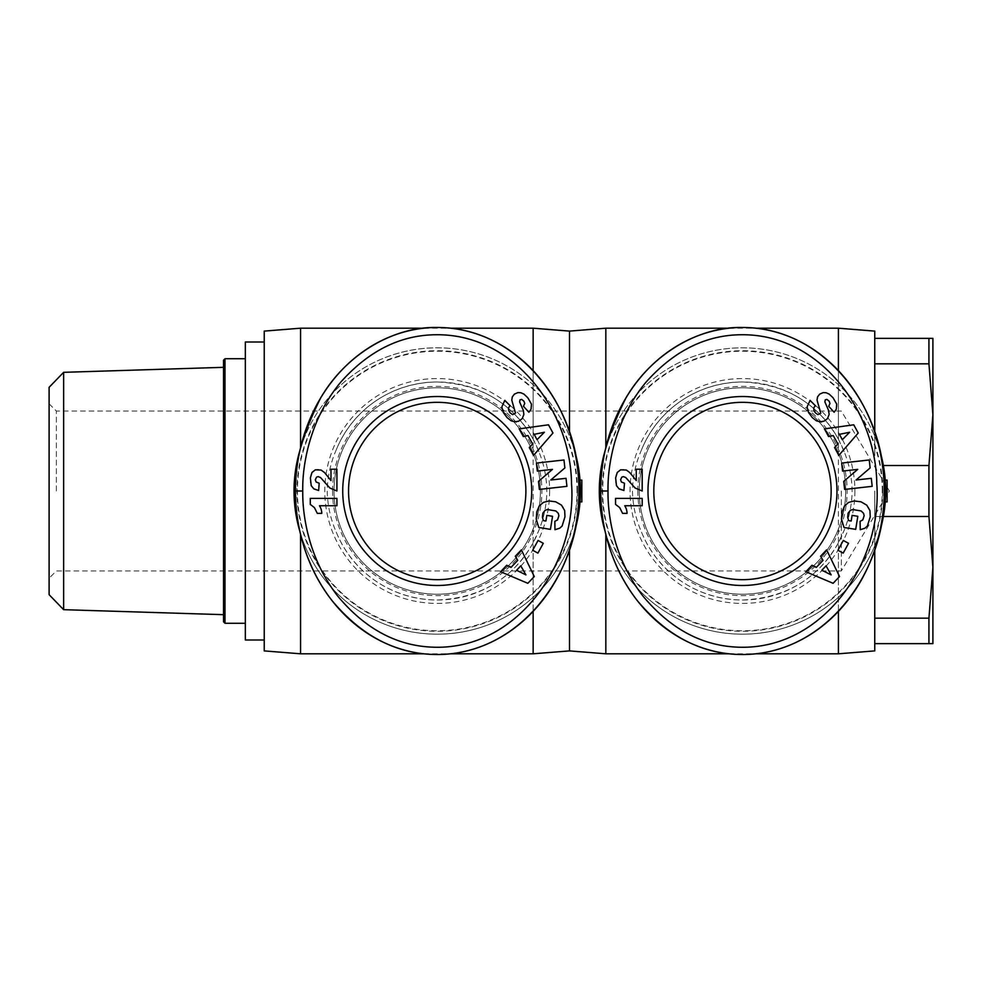 <?xml version="1.0" encoding="UTF-8"?>
<svg xmlns="http://www.w3.org/2000/svg" width="982" height="982" viewBox="0 0 982 982"><rect width="100%" height="100%" fill="white"/><g stroke="black" fill="none" stroke-linecap="round" stroke-linejoin="round"><path stroke-width="0.74" stroke-dasharray="4.91 3.68" d="M838.419 542.788C817.822 578.938 785.846 598.026 742.478 600.027C697.355 599.634 657.965 572.874 641.528 532.17C635.845 519.257 632.813 505.534 632.457 491C632.813 476.479 635.833 462.755 641.528 449.83A109.027 109.027 0 0 1 844.164 451.683C849.246 464.191 851.897 477.289 852.118 491C851.897 504.699 849.246 517.796 844.164 530.317L838.419 542.788L838.419 611.369M838.419 653.803L838.419 328.197M874.753 650.894L874.753 549.711M883.37 516.471L874.753 516.471L874.753 643.627L932.9 643.627L932.9 338.373L928.935 338.373L928.935 363.843L932.9 414.686L928.935 465.529L928.935 516.471L932.9 567.314L928.935 618.157L928.935 643.627M569.499 650.894L569.499 549.711M605.833 653.803L605.833 534.392M605.256 531.888A143.176 143.176 0 0 0 879.725 531.79M885.654 491A143.176 143.176 0 0 1 885.236 501.9A143.176 143.176 0 0 0 885.654 491A143.176 143.176 0 0 1 742.478 634.176A143.176 143.176 0 0 1 599.29 491A143.176 143.176 0 0 1 742.478 347.824A143.176 143.176 0 0 1 885.654 491A143.176 143.176 0 0 0 885.236 480.1A143.176 143.176 0 0 1 742.478 634.176A143.176 143.176 0 0 1 599.29 491M641.528 532.17A109.027 109.027 0 0 0 844.164 530.317M831.153 491A88.675 88.675 0 0 1 742.478 579.675A88.675 88.675 0 0 1 653.803 491A88.675 88.675 0 0 1 742.478 402.325A88.675 88.675 0 0 1 831.153 491M639.27 491A103.208 103.208 0 0 1 742.478 387.792A103.208 103.208 0 0 1 845.686 491A103.208 103.208 0 0 1 742.478 594.208A103.208 103.208 0 0 1 639.27 491A103.208 103.208 0 0 1 742.478 387.792A103.208 103.208 0 0 1 845.686 491A103.208 103.208 0 0 1 742.478 594.208A103.208 103.208 0 0 1 639.27 491M637.821 491A104.657 104.657 0 0 1 742.478 386.343A104.657 104.657 0 0 1 847.135 491A104.657 104.657 0 0 1 742.478 595.657A104.657 104.657 0 0 1 637.821 491M882.744 491A140.279 140.279 0 0 1 742.478 631.279A140.279 140.279 0 0 1 602.199 491A140.279 140.279 0 0 1 742.478 350.721A140.279 140.279 0 0 1 882.744 491M533.152 542.788C512.567 578.938 480.579 598.026 437.211 600.027C392.1 599.634 352.71 572.874 336.261 532.17C330.578 519.257 327.558 505.534 327.202 491C327.558 476.479 330.578 462.755 336.261 449.83A109.027 109.027 0 0 1 538.897 451.683C543.991 464.191 546.643 477.289 546.851 491C546.643 504.699 543.991 517.796 538.897 530.317L533.152 542.788L533.152 611.369M533.152 653.803L533.152 328.197M264.232 650.894L264.232 331.106M300.578 653.803L300.578 534.392M300.001 531.888A143.176 143.176 0 0 0 574.47 531.79M580.399 491A143.176 143.176 0 0 1 579.981 501.9A143.176 143.176 0 0 0 580.399 491A143.176 143.176 0 0 1 437.211 634.176A143.176 143.176 0 0 1 294.035 491A143.176 143.176 0 0 1 437.211 347.824A143.176 143.176 0 0 1 580.399 491A143.176 143.176 0 0 0 579.981 480.1A143.176 143.176 0 0 1 437.211 634.176A143.176 143.176 0 0 1 294.035 491M336.261 532.17A109.027 109.027 0 0 0 538.897 530.317M525.886 491A88.675 88.675 0 0 1 437.211 579.675A88.675 88.675 0 0 1 348.549 491A88.675 88.675 0 0 1 437.211 402.325A88.675 88.675 0 0 1 525.886 491M334.015 491A103.208 103.208 0 0 1 437.211 387.792A103.208 103.208 0 0 1 540.419 491A103.208 103.208 0 0 1 437.211 594.208A103.208 103.208 0 0 1 334.015 491A103.208 103.208 0 0 1 437.211 387.792A103.208 103.208 0 0 1 540.419 491A103.208 103.208 0 0 1 437.211 594.208A103.208 103.208 0 0 1 334.015 491M332.554 491A104.657 104.657 0 0 1 437.211 386.343A104.657 104.657 0 0 1 541.88 491A104.657 104.657 0 0 1 437.211 595.657A104.657 104.657 0 0 1 332.554 491M577.49 491A140.279 140.279 0 0 1 437.211 631.279A140.279 140.279 0 0 1 296.945 491A140.279 140.279 0 0 1 437.211 350.721A140.279 140.279 0 0 1 577.49 491M245.34 342.006L245.34 639.994M223.54 621.827L223.54 360.173M63.634 372.325L63.634 609.675M49.1 594.675L49.1 387.325M841.316 491L841.316 570.947L841.316 491M56.367 491L56.367 411.053L56.367 491M928.935 618.157L874.753 618.157L874.753 491L874.753 516.471L928.935 516.471M224.988 358.725L224.988 623.275M874.753 432.289L874.753 338.373L874.753 455.955L874.753 363.843L928.935 363.843M928.935 338.373L874.753 338.373L874.753 363.843M874.753 618.157L874.753 643.627M223.54 491L223.54 614.671L223.54 491M928.935 465.529L883.37 465.529M874.753 338.373L874.753 331.106M574.47 450.21A143.176 143.176 0 0 0 299.964 450.21M317.309 513.365L321.789 513.365A14.558 14.558 0 0 0 319.469 505.742L336.912 505.742L336.912 498.39L310.287 498.39L310.287 504.392L314.424 507.608L317.309 513.365M315.652 481.352L316.118 477.51L318.954 476.724L321.605 478.541L329.817 487.98L336.912 491L336.912 469.212L330.983 469.212L330.983 480.554L322.489 470.771L317.91 469.396L313.859 470.587L310.889 474.723L310.447 482.763L312.607 487.858L318.634 490.484L319.236 483.205L315.652 481.352M532.649 444.11L529.286 447.51L533.557 455.39L552.964 433.013L548.508 424.801L519.159 428.864L523.345 436.56L528.009 435.554L532.649 444.11M544.372 432.252L537.056 439.678L534.159 434.339L544.372 432.252M564.785 518.226L564.908 511.561L563.103 507.093L559.2 503.361L554.4 501.446L547.612 501.102L542.26 503.03L538.602 506.933L536.798 511.806L536.356 520.288L538.762 527.469L550.436 529.359L552.547 516.299L546.851 515.378L545.931 521.025L543.353 520.607L542.665 518.57L542.85 513.156L546.311 509.781L553.431 510.026L556.831 511.597L558.279 513.328L558.893 515.71L558.169 519.024L554.83 521.319L554.965 529.715L559.715 528.206L562.134 525.996L564.785 518.226M511.021 567.4L506.749 565.251L500.562 571.745L527.837 583.308L534.282 576.532L521.368 549.883L515.329 556.217L517.723 560.354L511.021 567.4M525.922 574.912L516.593 570.235L520.779 565.828L525.922 574.912M538.075 540.456L532.686 550.264L537.903 553.124L543.292 543.316L538.075 540.456M566.933 486.336L566.037 478.308L550.792 480.014L564.871 467.935L563.987 459.981L536.43 463.062L537.326 471.078L552.461 469.384L538.48 481.389L539.376 489.417L566.933 486.336M528.144 398.189L524.867 394.789L520.791 392.726L517.919 392.604L514.408 394.126L512.297 396.888L511.782 400.128L515.538 413.14L512.665 414.613L510.198 412.943C507.89 409.74 507.915 407.383 510.272 405.885L504.809 400.361L501.827 406.941L503.263 412.428L507.093 417.645L511.229 420.848L514.961 421.818L518.778 421.143L522.228 418.614L523.885 414.429L523.308 410.39L519.478 400.902L520.018 399.797L521.688 399.416L523.602 400.766L524.732 403.516L523.455 406.278L528.905 412.256L531.066 409.199L531.716 405.726L530.55 401.81L528.144 398.189M533.152 370.631L533.152 439.212C512.567 403.062 480.579 383.974 437.211 381.973C392.1 382.366 352.71 409.126 336.261 449.83M300.578 447.583L300.578 328.197M538.897 451.683L533.152 439.212M579.981 480.1L581.847 480.1L581.847 501.9L579.981 501.9M569.499 432.289L569.499 331.106M879.725 450.21A143.176 143.176 0 0 0 605.231 450.21M622.576 513.365L627.056 513.365A14.558 14.558 0 0 0 624.736 505.742L642.179 505.742L642.179 498.39L615.554 498.39L615.554 504.392L619.691 507.608L622.576 513.365M620.906 481.352L621.373 477.51L624.208 476.724L626.86 478.541L635.084 487.98L642.179 491L642.179 469.212L636.25 469.212L636.25 480.554L627.744 470.771L623.165 469.396L619.114 470.587L616.156 474.723L615.714 482.763L617.862 487.858L623.901 490.484L624.491 483.205L620.906 481.352M837.904 444.11L834.54 447.51L838.824 455.39L858.219 433.013L853.763 424.801L824.426 428.864L828.599 436.56L833.264 435.554L837.904 444.11M849.639 432.252L842.323 439.678L839.414 434.339L849.639 432.252M870.04 518.226L870.175 511.561L868.358 507.093L864.455 503.361L859.655 501.446L852.879 501.102L847.527 503.03L843.857 506.933L842.065 511.806L841.476 519.122L844.017 527.469L855.703 529.359L857.814 516.299L852.106 515.378L851.198 521.025L848.608 520.607L847.932 518.57L848.104 513.156L851.566 509.781L858.685 510.026L862.098 511.597L863.546 513.328L864.148 515.71L863.436 519.024L860.097 521.319L860.232 529.715L864.982 528.206L867.388 525.996L870.04 518.226M816.288 567.4L812.004 565.251L805.829 571.745L833.104 583.308L839.536 576.532L826.623 549.883L820.596 556.217L822.99 560.354L816.288 567.4M831.177 574.912L821.848 570.235L826.046 565.828L831.177 574.912M843.329 540.456L837.953 550.264L843.17 553.124L848.558 543.316L843.329 540.456M872.188 486.336L871.292 478.308L856.046 480.014L870.138 467.935L869.242 459.981L841.684 463.062L842.581 471.078L857.716 469.384L843.734 481.389L844.643 489.417L872.188 486.336M833.399 398.189L830.134 394.789L826.058 392.726L823.186 392.604L819.675 394.126L817.552 396.888L817.036 400.128L820.805 413.14L817.92 414.613L815.465 412.943C813.145 409.74 813.17 407.383 815.539 405.885L810.076 400.361L807.094 406.941L808.53 412.428L812.347 417.645L816.496 420.848L820.228 421.818L824.045 421.143L827.482 418.614L829.139 414.429L828.575 410.39L824.745 400.902L825.273 399.797L826.942 399.416L828.857 400.766L829.986 403.516L828.71 406.278L834.16 412.256L836.32 409.199L836.983 405.726L835.805 401.81L833.399 398.189M838.419 370.631L838.419 439.212C817.822 403.062 785.846 383.974 742.478 381.973C697.355 382.366 657.965 409.126 641.528 449.83M605.833 447.583L605.833 328.197M844.164 451.683L838.419 439.212M885.236 480.1L887.114 480.1L887.114 501.9L885.236 501.9M882.253 491A139.775 139.775 0 0 0 742.478 351.225A139.775 139.775 0 0 0 602.702 491A139.775 139.775 0 0 0 742.478 630.775A139.775 139.775 0 0 0 882.253 491M854.905 491A112.427 112.427 0 0 1 742.478 603.427A112.427 112.427 0 0 1 630.051 491A112.427 112.427 0 0 1 742.478 378.573A112.427 112.427 0 0 1 854.905 491M576.999 491A139.775 139.775 0 0 0 437.211 351.225A139.775 139.775 0 0 0 297.436 491A139.775 139.775 0 0 0 437.211 630.775A139.775 139.775 0 0 0 576.999 491M549.638 491A112.427 112.427 0 0 1 437.211 603.427A112.427 112.427 0 0 1 324.797 491A112.427 112.427 0 0 1 437.211 378.573A112.427 112.427 0 0 1 549.638 491M729.123 653.803L755.821 653.803M423.868 653.803L450.566 653.803M49.1 403.786L56.367 411.053L841.316 411.053L889.361 491L841.316 570.947L56.367 570.947L49.1 578.214M423.868 328.197L450.554 328.197M729.123 328.197L755.821 328.197"/><path stroke-width="1.47" d="M838.419 611.369L838.419 653.803L874.753 650.894L874.753 549.711M569.499 549.711L569.499 650.894L605.833 653.803L729.123 653.803M605.833 534.392L605.833 653.803M605.231 450.21A143.176 143.176 0 0 0 605.256 531.888M879.725 531.79A143.176 143.176 0 0 0 879.725 450.21M831.153 491A88.675 88.675 0 0 1 742.478 579.675A88.675 88.675 0 0 1 653.803 491A88.675 88.675 0 0 1 742.478 402.325A88.675 88.675 0 0 1 831.153 491M836.959 491A94.481 94.481 0 0 1 742.478 585.481A94.481 94.481 0 0 1 647.985 491A94.481 94.481 0 0 1 742.478 396.519A94.481 94.481 0 0 1 836.959 491M600.751 491C600.346 514.912 606.275 560.673 637.281 600.591C667.195 636.422 702.265 654.405 742.478 654.528C831.202 654.294 889.999 563.165 884.046 483.279C883.284 408.168 825.101 327.411 742.478 327.472C699.209 326.343 651.618 353.827 625.927 397.955C606.704 436.646 598.308 467.665 600.751 491L608.018 491C607.6 513.979 613.394 558.034 643.001 596.111C670.62 629.216 702.756 646.254 739.421 647.224C823.935 649.568 882.757 561.643 876.779 483.574C875.944 411.618 820.891 335.488 743.951 334.752C707.347 334.236 674.744 349.985 646.144 382.01C614.02 420.48 607.477 467.371 608.018 491M742.478 327.472A163.528 141.727 90 0 0 600.751 491A163.528 141.727 90 0 0 742.478 654.528A163.528 141.727 90 0 0 884.205 491A163.528 141.727 90 0 0 742.478 327.472M533.152 611.369L533.152 653.803L569.499 650.894M300.578 447.583L300.578 328.197L264.232 331.106L264.232 650.894L300.578 653.803L423.868 653.803M300.578 534.392L300.578 653.803M299.964 450.21A143.176 143.176 0 0 0 300.001 531.888M574.47 531.79A143.176 143.176 0 0 0 574.47 450.21M525.886 491A88.675 88.675 0 0 1 437.211 579.675A88.675 88.675 0 0 1 348.549 491A88.675 88.675 0 0 1 437.211 402.325A88.675 88.675 0 0 1 525.886 491M531.704 491A94.481 94.481 0 0 1 437.211 585.481A94.481 94.481 0 0 1 342.73 491A94.481 94.481 0 0 1 437.211 396.519A94.481 94.481 0 0 1 531.704 491M295.484 491C295.079 514.912 301.008 560.673 332.026 600.591C361.941 636.422 396.998 654.405 437.211 654.528C525.935 654.294 584.744 563.165 578.791 483.279C578.03 408.168 519.834 327.411 437.211 327.472C393.942 326.343 346.351 353.827 320.66 397.955C301.437 436.646 293.053 467.665 295.484 491L302.751 491C302.346 513.979 308.127 558.034 337.747 596.111C365.353 629.216 397.489 646.254 434.154 647.224C518.68 649.568 577.49 561.643 571.524 483.574C570.689 411.618 515.636 335.488 438.696 334.752C402.092 334.236 369.49 349.985 340.877 382.01C308.753 420.48 302.21 467.371 302.751 491M437.211 327.472A163.528 141.727 90 0 0 295.484 491A163.528 141.727 90 0 0 437.211 654.528A163.528 141.727 90 0 0 578.938 491A163.528 141.727 90 0 0 437.211 327.472M264.232 639.994L245.34 639.994L245.34 342.006L264.232 342.006M63.634 372.325L49.1 387.325L49.1 594.675L63.634 609.675L63.634 372.325L223.54 367.329M928.935 516.471L928.935 465.529L932.9 414.686L932.9 567.314L928.935 516.471L883.37 516.471M224.988 358.725L223.54 360.173L223.54 621.827L224.988 623.275L224.988 358.725L245.34 358.725M874.753 432.289L874.753 338.373L932.9 338.373L932.9 414.686L928.935 363.843L928.935 338.373M932.9 643.627L928.935 643.627L928.935 618.157L932.9 567.314L932.9 643.627M928.935 643.627L874.753 643.627M874.753 618.157L928.935 618.157M928.935 363.843L874.753 363.843M883.37 465.529L928.935 465.529M755.821 328.197L838.419 328.197L874.753 331.106L874.753 338.373M321.789 513.365L317.309 513.365L314.424 507.608L310.287 504.392L310.287 498.39L336.912 498.39L336.912 505.742L319.469 505.742A14.558 14.558 0 0 1 321.789 513.365M315.283 479.744L316.143 482.002L319.187 483.205L318.634 490.484L313.884 488.926L311.208 485.673L310.373 477.927L311.981 472.465L315.332 469.838L321.114 470.047L324.674 472.673L330.983 480.554L330.983 469.212L336.912 469.212L336.912 491L329.817 487.98L320.513 477.534L318.168 476.626L316.609 477.092L315.283 479.744M527.813 397.784L531.434 404.068L531.066 409.199L528.905 412.256L523.455 406.278L524.732 403.516L523.909 401.196L521.688 399.416L520.018 399.797L519.625 401.945L523.308 410.39L523.885 414.429L522.228 418.614L518.778 421.143L514.961 421.818L511.229 420.848L507.093 417.645L503.263 412.428L501.827 406.941L504.809 400.361L510.272 405.885C507.915 407.383 507.89 409.74 510.198 412.943L512.665 414.613L515.538 413.14L511.782 400.128L512.297 396.888L514.408 394.126L517.919 392.604L520.791 392.726L523.934 394.101L527.813 397.784M566.037 478.308L566.933 486.336L539.376 489.417L538.48 481.389L552.461 469.384L537.326 471.078L536.43 463.062L563.987 459.981L564.871 467.935L550.792 480.014L566.037 478.308M532.686 550.264L538.075 540.456L543.292 543.316L537.903 553.124L532.686 550.264M506.749 565.251L511.021 567.4L517.723 560.354L515.329 556.217L521.368 549.883L534.282 576.532L527.837 583.308L500.562 571.745L506.749 565.251M564.981 516.741L562.134 525.996L559.715 528.206L554.965 529.715L554.83 521.319L557.481 520.006L558.893 515.71L558.279 513.328L555.898 510.971L547.416 509.535L545.108 510.321L542.85 513.156L542.42 517.281L543.353 520.607L545.931 521.025L546.851 515.378L552.547 516.299L550.436 529.359L538.762 527.469L536.221 519.122L536.798 511.806L539.216 505.976L543.377 502.403L548.877 500.955L555.702 501.802L561.495 505.141L564.662 510.517L564.981 516.741M529.286 447.51L532.649 444.11L528.009 435.554L523.345 436.56L519.159 428.864L548.508 424.801L552.964 433.013L533.557 455.39L529.286 447.51M537.056 439.678L544.372 432.252L534.159 434.339L537.056 439.678M516.593 570.235L525.922 574.912L520.779 565.828L516.593 570.235M450.554 328.197L533.152 328.197L533.152 370.631M579.981 480.1L581.847 480.1L581.847 501.9L579.981 501.9M533.152 328.197L569.499 331.106L569.499 432.289M627.056 513.365L622.576 513.365L619.691 507.608L615.554 504.392L615.554 498.39L642.179 498.39L642.179 505.742L624.736 505.742A14.558 14.558 0 0 1 627.056 513.365M620.55 479.744L621.397 482.002L624.491 483.205L623.901 490.484L619.114 488.926L616.463 485.673L615.628 477.927L617.248 472.465L620.599 469.838L626.369 470.047L629.928 472.673L636.25 480.554L636.25 469.212L642.179 469.212L642.179 491L635.084 487.98L625.767 477.534L623.435 476.626L621.876 477.092L620.55 479.744M833.067 397.784L836.689 404.068L836.32 409.199L834.16 412.256L828.71 406.278L829.986 403.516L829.164 401.196L826.942 399.416L825.273 399.797L824.892 401.945L828.575 410.39L829.139 414.429L827.482 418.614L824.045 421.143L820.228 421.818L816.496 420.848L812.347 417.645L808.53 412.428L807.094 406.941L810.076 400.361L815.539 405.885C813.17 407.383 813.145 409.74 815.465 412.943L817.92 414.613L820.805 413.14L817.036 400.128L817.552 396.888L819.675 394.126L823.186 392.604L826.058 392.726L829.189 394.101L833.067 397.784M871.292 478.308L872.188 486.336L844.643 489.417L843.734 481.389L857.716 469.384L842.581 471.078L841.684 463.062L869.242 459.981L870.138 467.935L856.046 480.014L871.292 478.308M837.953 550.264L843.329 540.456L848.558 543.316L843.17 553.124L837.953 550.264M812.004 565.251L816.288 567.4L822.99 560.354L820.596 556.217L826.623 549.883L839.536 576.532L833.104 583.308L805.829 571.745L812.004 565.251M870.248 516.741L867.388 525.996L864.982 528.206L860.232 529.715L860.097 521.319L862.748 520.006L864.148 515.71L863.546 513.328L861.153 510.971L852.671 509.535L850.375 510.321L848.104 513.156L847.675 517.281L848.608 520.607L851.198 521.025L852.106 515.378L857.814 516.299L855.703 529.359L844.017 527.469L841.476 519.122L842.065 511.806L844.483 505.976L848.632 502.403L854.144 500.955L860.956 501.802L866.75 505.141L869.929 510.517L870.248 516.741M834.54 447.51L837.904 444.11L833.264 435.554L828.599 436.56L824.426 428.864L853.763 424.801L858.219 433.013L838.824 455.39L834.54 447.51M842.323 439.678L849.639 432.252L839.414 434.339L842.323 439.678M821.848 570.235L831.177 574.912L826.046 565.828L821.848 570.235M838.419 328.197L838.419 370.631M569.499 331.106L605.833 328.197L605.833 447.583M885.236 480.1L887.114 480.1L887.114 501.9L885.236 501.9M755.821 653.803L838.419 653.803M450.566 653.803L533.152 653.803M245.34 623.275L224.988 623.275M63.634 609.675L223.54 614.671M300.578 328.197L423.868 328.197M605.833 328.197L729.123 328.197"/></g></svg>
